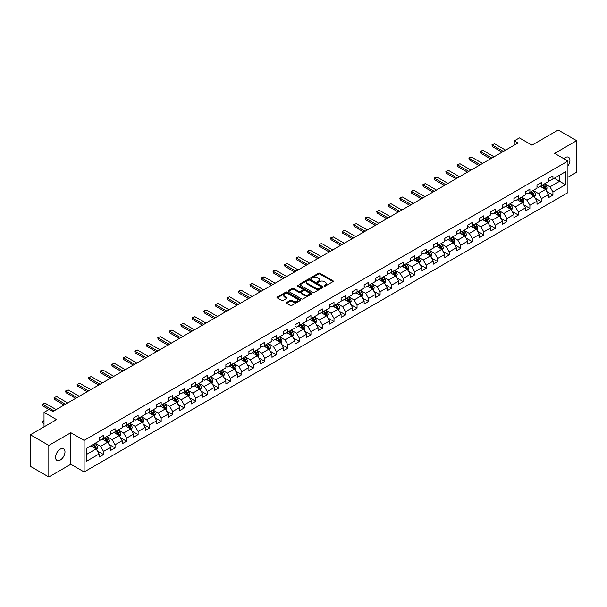 <?xml version="1.0" encoding="UTF-8"?>
<svg xmlns="http://www.w3.org/2000/svg" width="607" height="607" viewBox="0 0 607 607"><rect width="100%" height="100%" fill="white"/><g stroke="black" fill="none" stroke-linecap="round" stroke-linejoin="round"><path stroke-width="0.91" d="M324.275 286.072A0.721 0.417 0 0 0 325.291 286.072L332.993 281.625A1.024 0.592 0 0 0 333.296 281.208A1.024 0.592 0 0 0 332.993 280.783L319.942 273.249A1.024 0.592 0 0 0 318.493 273.249L310.792 277.695A0.721 0.417 0 0 0 311.808 278.287L312.802 277.71A3.278 1.897 0 0 1 317.446 277.71L318.531 278.34A3.278 1.897 0 0 1 319.494 279.675A3.278 1.897 0 0 1 318.531 281.018L317.537 281.595A0.721 0.417 0 0 0 318.546 282.179L319.548 281.602A3.278 1.897 0 0 1 324.184 281.602L325.276 282.232A3.278 1.897 0 0 1 326.232 283.568A3.278 1.897 0 0 1 325.276 284.911L324.275 285.487A0.721 0.417 0 0 0 324.275 286.072L324.275 285.487M60.268 460.053A6.685 3.862 120 0 0 64.63 454.157A6.685 3.862 120 0 0 63.606 448.801A6.685 3.862 120 0 0 60.268 449.134A6.685 3.862 120 0 0 55.897 455.022A6.685 3.862 120 0 0 56.921 460.379A6.685 3.862 120 0 0 60.268 460.053M567.932 165.946A6.685 3.862 120 0 0 568.547 157.281A6.685 3.862 120 0 0 565.2 157.608A6.685 3.862 120 0 0 563.789 158.67M286.663 302.468A1.024 0.592 0 0 0 286.367 302.885A1.024 0.592 0 0 0 286.663 303.303L290.328 305.42A1.024 0.592 0 0 0 291.777 305.42L300.336 300.48A1.024 0.592 0 0 0 300.632 300.063A1.024 0.592 0 0 0 300.336 299.646L287.286 292.111A1.024 0.592 0 0 0 285.829 292.111L277.278 297.051A1.024 0.592 0 0 0 276.974 297.468A1.024 0.592 0 0 0 277.278 297.885L281.701 300.435A1.024 0.592 0 0 0 283.15 300.435L286.808 298.325A1.024 0.592 0 0 0 287.111 297.908A1.024 0.592 0 0 0 286.808 297.491L284.615 296.224A2.739 1.586 0 0 1 283.818 295.101A2.739 1.586 0 0 1 285.51 293.636A2.739 1.586 0 0 1 288.5 293.985L297.089 298.94A2.739 1.586 0 0 1 297.893 300.063A2.739 1.586 0 0 1 296.201 301.527A2.739 1.586 0 0 1 293.211 301.178L291.777 300.351A1.024 0.592 0 0 0 290.328 300.351L286.663 302.468L286.663 303.303M567.932 177.274L576.65 172.236L576.65 140.68L558.182 130.019L531.96 145.156L519.402 137.91L514.235 140.892L517.93 143.024L52.877 411.523L49.182 409.391L44.015 412.373L44.015 426.873M48.818 445.424L48.818 476.981L70.829 464.272L70.829 432.715L48.818 445.424L30.35 434.764L56.572 419.619L44.015 412.373M70.829 432.715L84.123 440.394L567.932 161.067L567.932 192.624L84.123 471.95L84.123 440.394M576.65 140.68L554.639 153.389L567.932 161.067M312.878 292.399A1.024 0.592 0 0 0 314.327 292.399L322.878 287.46A1.024 0.592 0 0 0 323.182 287.043A1.024 0.592 0 0 0 322.878 286.625L309.828 279.091A1.024 0.592 0 0 0 308.379 279.091L299.828 284.03A1.024 0.592 0 0 0 299.524 284.448A1.024 0.592 0 0 0 299.828 284.865L312.878 292.399M297.612 286.223A0.721 0.417 0 0 1 298.341 286.329L298.341 285.472L311.603 293.135A1.024 0.592 0 0 1 311.907 293.553A1.024 0.592 0 0 1 311.603 293.97L303.052 298.91A1.024 0.592 0 0 1 301.603 298.91L288.553 291.375L288.553 290.541A1.024 0.592 0 0 0 288.249 290.958A1.024 0.592 0 0 0 288.553 291.375M288.553 290.541L292.21 288.424A1.024 0.592 0 0 1 293.659 288.424L298.955 291.481A1.024 0.592 0 0 0 300.404 291.481L302.832 290.078A1.024 0.592 0 0 0 303.136 289.66A1.024 0.592 0 0 0 302.832 289.243L297.324 286.056A0.721 0.417 0 0 1 298.341 285.472M48.818 476.981L30.35 466.32L30.35 434.764M97.386 450.986L103.547 454.552L103.547 451.433L110.641 447.344L110.641 450.455L115.072 447.898L115.072 444.787L122.166 440.69L122.166 443.8L126.597 441.243L126.597 438.133L133.684 434.035L133.684 437.146L138.115 434.589L138.115 431.478L145.21 427.381L145.21 430.5L149.641 427.935L149.641 424.824L156.735 420.734L156.735 423.845L161.166 421.288L161.166 418.17L168.253 414.08L168.253 417.191L172.684 414.634L172.684 411.523L179.778 407.426L179.778 410.537L184.209 407.98L184.209 404.869L191.304 400.772L191.304 403.89L195.735 401.326L195.735 398.215L202.821 394.118L202.821 397.236L207.253 394.679L207.253 391.561L214.347 387.471L214.347 390.582L218.778 388.025L218.778 384.906L225.872 380.817L225.872 383.928L230.303 381.371L230.303 378.26L237.39 374.162L237.39 377.273L241.821 374.716L241.821 371.605L248.916 367.508L248.916 370.627L253.347 368.062L253.347 364.951L260.433 360.862L260.433 363.972L264.872 361.415L264.872 358.297L271.959 354.207L271.959 357.318L276.39 354.761L276.39 351.643L283.484 347.553L283.484 350.664L287.915 348.107L287.915 344.996L295.002 340.899L295.002 344.01L299.441 341.453L299.441 338.342L306.527 334.245L306.527 337.363L310.959 334.798L310.959 331.688L318.053 327.598L318.053 330.709L322.484 328.152L322.484 325.033L329.571 320.944L329.571 324.055L334.009 321.498L334.009 318.387L341.096 314.289L341.096 317.4L345.527 314.843L345.527 311.732L352.621 307.635L352.621 310.746L357.053 308.189L357.053 305.078L364.139 300.981L364.139 304.099L368.578 301.535L368.578 298.424L375.665 294.334L375.665 297.445L380.096 294.888L380.096 291.77L387.19 287.68L387.19 290.791L391.621 288.234L391.621 285.123L398.708 281.026L398.708 284.137L403.147 281.58L403.147 278.469L410.233 274.372L410.233 277.49L414.664 274.925L414.664 271.815L421.759 267.717L421.759 270.836L426.19 268.279L426.19 265.16L433.277 261.071L433.277 264.182L437.708 261.625L437.708 258.506L444.802 254.416L444.802 257.527L449.233 254.97L449.233 251.859L456.327 247.762L456.327 250.873L460.759 248.316L460.759 245.205L467.845 241.108L467.845 244.226L472.276 241.662L472.276 238.551L479.371 234.461L479.371 237.572L483.802 235.015L483.802 231.897L490.896 227.807L490.896 230.918L495.327 228.361L495.327 225.243L502.414 221.153L502.414 224.264L506.845 221.707L506.845 218.596L513.939 214.499L513.939 217.61L518.37 215.053L518.37 211.942L525.465 207.844L525.465 210.963L529.896 208.398L529.896 205.287L536.983 201.198L536.983 204.309L541.414 201.752L541.414 198.633L548.508 194.543L548.508 197.654L552.939 195.097L552.939 191.987L565.496 184.733L565.496 171.766L559.586 175.18L559.586 181.318L565.496 184.733M103.547 454.552L99.116 457.109L99.116 453.998L86.558 461.244L86.558 448.277L99.116 441.031L99.116 437.92L103.547 435.356L103.547 438.474L110.641 434.377L110.641 431.266L115.072 428.709L115.072 431.82L122.166 427.723L122.166 424.612L126.597 422.055L126.597 425.166L133.684 421.076L133.684 417.957L138.115 415.4L138.115 418.511L145.21 414.422L145.21 411.303L149.641 408.746L149.641 411.865L156.735 407.767L156.735 404.657L161.166 402.092L161.166 405.21L168.253 401.113L168.253 398.002L172.684 395.445L172.684 398.556L179.778 394.459L179.778 391.348L184.209 388.791L184.209 391.902L191.304 387.812L191.304 384.694L195.735 382.137L195.735 385.248L202.821 381.158L202.821 378.047L207.253 375.483L207.253 378.601L214.347 374.504L214.347 371.393L218.778 368.836L218.778 371.947L225.872 367.85L225.872 364.739L230.303 362.182L230.303 365.293L237.39 361.195L237.39 358.084L241.821 355.527L241.821 358.638L248.916 354.549L248.916 351.43L253.347 348.873L253.347 351.984L260.433 347.894L260.433 344.784L264.872 342.219L264.872 345.337L271.959 341.24L271.959 338.129L276.39 335.572L276.39 338.683L283.484 334.586L283.484 331.475L287.915 328.918L287.915 332.029L295.002 327.939L295.002 324.821L299.441 322.264L299.441 325.375L306.527 321.285L306.527 318.167L310.959 315.61L310.959 318.721L318.053 314.631L318.053 311.52L322.484 308.955L322.484 312.074L329.571 307.977L329.571 304.866L334.009 302.309L334.009 305.42L341.096 301.322L341.096 298.212L345.527 295.655L345.527 298.765L352.621 294.676L352.621 291.557L357.053 289L357.053 292.111L364.139 288.022L364.139 284.903L368.578 282.346L368.578 285.465L375.665 281.367L375.665 278.256L380.096 275.692L380.096 278.81L387.19 274.713L387.19 271.602L391.621 269.045L391.621 272.156L398.708 268.059L398.708 264.948L403.147 262.391L403.147 265.502L410.233 261.412L410.233 258.294L414.664 255.737L414.664 258.848L421.759 254.758L421.759 251.647L426.19 249.082L426.19 252.201L433.277 248.104L433.277 244.993L437.708 242.436L437.708 245.547L444.802 241.449L444.802 238.339L449.233 235.782L449.233 238.892L456.327 234.795L456.327 231.684L460.759 229.127L460.759 232.238L467.845 228.149L467.845 225.03L472.276 222.473L472.276 225.584L479.371 221.494L479.371 218.383L483.802 215.819L483.802 218.937L490.896 214.84L490.896 211.729L495.327 209.172L495.327 212.283L502.414 208.186L502.414 205.075L506.845 202.518L506.845 205.629L513.939 201.539L513.939 198.421L518.37 195.864L518.37 198.975L525.465 194.885L525.465 191.766L529.896 189.209L529.896 192.32L536.983 188.231L536.983 185.12L541.414 182.555L541.414 185.674L548.508 181.576L548.508 178.466L552.939 175.909L552.939 179.019L565.496 171.766M102.371 439.157L107.689 442.222L100.595 446.32L95.276 443.247M99.116 439.324L100.595 440.181L103.547 438.474M100.595 446.32L103.547 451.433M107.689 442.222L110.641 447.344M113.888 432.503L119.207 435.576L112.12 439.665L106.802 436.592M110.641 432.67L112.12 433.527L115.072 431.82M112.12 439.665L115.072 444.787M119.207 435.576L122.166 440.69M125.414 425.848L130.733 428.921L123.638 433.011L118.319 429.946M122.166 426.023L123.638 426.873L126.597 425.166M123.638 433.011L126.597 438.133M130.733 428.921L133.684 434.035M136.939 419.194L142.258 422.267L135.164 426.364L129.845 423.291M133.684 419.369L135.164 420.219L138.115 418.511M135.164 426.364L138.115 431.478M142.258 422.267L145.21 427.381M148.457 412.54L153.776 415.613L146.689 419.71L141.37 416.637M145.21 412.714L146.689 413.564L149.641 411.865M146.689 419.71L149.641 424.824M153.776 415.613L156.735 420.734M159.982 405.893L165.301 408.959L158.207 413.056L152.888 409.983M156.735 406.06L158.207 406.918L161.166 405.21M158.207 413.056L161.166 418.17M165.301 408.959L168.253 414.08M171.508 399.239L176.819 402.312L169.732 406.402L164.414 403.329M168.253 399.406L169.732 400.263L172.684 398.556M169.732 406.402L172.684 411.523M176.819 402.312L179.778 407.426M183.026 392.585L188.345 395.658L181.258 399.747L175.939 396.682M179.778 392.759L181.258 393.609L184.209 391.902M181.258 399.747L184.209 404.869M188.345 395.658L191.304 400.772M194.551 385.931L199.87 389.004L192.776 393.101L187.457 390.028M191.304 386.105L192.776 386.955L195.735 385.248M192.776 393.101L195.735 398.215M199.87 389.004L202.821 394.118M206.077 379.284L211.388 382.349L204.301 386.447L198.982 383.374M202.821 379.451L204.301 380.301L207.253 378.601M204.301 386.447L207.253 391.561M211.388 382.349L214.347 387.471M217.594 372.63L222.913 375.695L215.826 379.792L210.508 376.719M214.347 372.797L215.826 373.654L218.778 371.947M215.826 379.792L218.778 384.906M222.913 375.695L225.872 380.817M229.12 365.975L234.439 369.048L227.344 373.138L222.025 370.073M225.872 366.142L227.344 367L230.303 365.293M227.344 373.138L230.303 378.26M234.439 369.048L237.39 374.162M240.645 359.321L245.956 362.394L238.87 366.484L233.551 363.418M237.39 359.496L238.87 360.346L241.821 358.638M238.87 366.484L241.821 371.605M245.956 362.394L248.916 367.508M252.163 352.667L257.482 355.74L250.395 359.837L245.076 356.764M248.916 352.842L250.395 353.691L253.347 351.984M250.395 359.837L253.347 364.951M257.482 355.74L260.433 360.862M263.688 346.02L269.007 349.086L261.913 353.183L256.594 350.11M260.433 346.187L261.913 347.037L264.872 345.337M261.913 353.183L264.872 358.297M269.007 349.086L271.959 354.207M275.206 339.366L280.525 342.431L273.438 346.529L268.119 343.456M271.959 339.533L273.438 340.39L276.39 338.683M273.438 346.529L276.39 351.643M280.525 342.431L283.484 347.553M286.732 332.712L292.05 335.785L284.964 339.874L279.645 336.809M283.484 332.879L284.964 333.736L287.915 332.029M284.964 339.874L287.915 344.996M292.05 335.785L295.002 340.899M298.257 326.058L303.576 329.131L296.482 333.22L291.163 330.155M295.002 326.232L296.482 327.082L299.441 325.375M296.482 333.22L299.441 338.342M303.576 329.131L306.527 334.245M309.775 319.403L315.094 322.476L308.007 326.574L302.688 323.501M306.527 319.578L308.007 320.428L310.959 318.721M308.007 326.574L310.959 331.688M315.094 322.476L318.053 327.598M321.3 312.757L326.619 315.822L319.525 319.919L314.214 316.846M318.053 312.924L319.525 313.781L322.484 312.074M319.525 319.919L322.484 325.033M326.619 315.822L329.571 320.944M332.826 306.103L338.145 309.175L331.05 313.265L325.731 310.192M329.571 306.269L331.05 307.127L334.009 305.42M331.05 313.265L334.009 318.387M338.145 309.175L341.096 314.289M344.344 299.448L349.662 302.521L342.576 306.611L337.257 303.546M341.096 299.623L342.576 300.473L345.527 298.765M342.576 306.611L345.527 311.732M349.662 302.521L352.621 307.635M355.869 292.794L361.188 295.867L354.093 299.964L348.782 296.891M352.621 292.969L354.093 293.818L357.053 292.111M354.093 299.964L357.053 305.078M361.188 295.867L364.139 300.981M367.394 286.14L372.713 289.213L365.619 293.31L360.3 290.237M364.139 286.314L365.619 287.164L368.578 285.465M365.619 293.31L368.578 298.424M372.713 289.213L375.665 294.334M378.912 279.493L384.231 282.558L377.144 286.656L371.825 283.583M375.665 279.66L377.144 280.517L380.096 278.81M377.144 286.656L380.096 291.77M384.231 282.558L387.19 287.68M390.438 272.839L395.756 275.912L388.662 280.002L383.351 276.929M387.19 273.006L388.662 273.863L391.621 272.156M388.662 280.002L391.621 285.123M395.756 275.912L398.708 281.026M401.963 266.185L407.282 269.258L400.188 273.347L394.869 270.282M398.708 266.359L400.188 267.209L403.147 265.502M400.188 273.347L403.147 278.469M407.282 269.258L410.233 274.372M413.481 259.53L418.8 262.603L411.713 266.701L406.394 263.628M410.233 259.705L411.713 260.555L414.664 258.848M411.713 266.701L414.664 271.815M418.8 262.603L421.759 267.717M425.006 252.884L430.325 255.949L423.231 260.046L417.912 256.973M421.759 253.051L423.231 253.901L426.19 252.201M423.231 260.046L426.19 265.16M430.325 255.949L433.277 261.071M436.532 246.23L441.85 249.295L434.756 253.392L429.437 250.319M433.277 246.396L434.756 247.254L437.708 245.547M434.756 253.392L437.708 258.506M441.85 249.295L444.802 254.416M448.049 239.575L453.368 242.648L446.282 246.738L440.963 243.673M444.802 239.742L446.282 240.6L449.233 238.892M446.282 246.738L449.233 251.859M453.368 242.648L456.327 247.762M459.575 232.921L464.894 235.994L457.799 240.084L452.481 237.018M456.327 233.096L457.799 233.945L460.759 232.238M457.799 240.084L460.759 245.205M464.894 235.994L467.845 241.108M471.1 226.267L476.419 229.34L469.325 233.437L464.006 230.364M467.845 226.441L469.325 227.291L472.276 225.584M469.325 233.437L472.276 238.551M476.419 229.34L479.371 234.461M482.618 219.62L487.937 222.686L480.85 226.783L475.531 223.71M479.371 219.787L480.85 220.637L483.802 218.937M480.85 226.783L483.802 231.897M487.937 222.686L490.896 227.807M494.144 212.966L499.462 216.031L492.368 220.129L487.049 217.056M490.896 213.133L492.368 213.99L495.327 212.283M492.368 220.129L495.327 225.243M499.462 216.031L502.414 221.153M505.669 206.312L510.988 209.385L503.893 213.474L498.575 210.409M502.414 206.479L503.893 207.336L506.845 205.629M503.893 213.474L506.845 218.596M510.988 209.385L513.939 214.499M517.187 199.657L522.506 202.73L515.419 206.82L510.1 203.755M513.939 199.832L515.419 200.682L518.37 198.975M515.419 206.82L518.37 211.942M522.506 202.73L525.465 207.844M528.712 193.003L534.031 196.076L526.937 200.173L521.618 197.1M525.465 193.178L526.937 194.028L529.896 192.32M526.937 200.173L529.896 205.287M534.031 196.076L536.983 201.198M540.238 186.357L545.556 189.422L538.462 193.519L533.143 190.446M536.983 186.524L538.462 187.381L541.414 185.674M538.462 193.519L541.414 198.633M545.556 189.422L548.508 194.543M554.267 178.253L559.586 181.318L549.988 186.865L544.669 183.792M548.508 179.869L549.988 180.727L552.939 179.019M549.988 186.865L552.939 191.987M70.829 464.272L84.123 471.95M514.235 140.892L514.235 145.156M86.558 454.423L96.164 448.877L90.845 445.804M96.164 448.877L99.116 453.998M546.77 191.539L552.939 195.097M535.253 198.185L541.414 201.752M523.727 204.84L529.896 208.398M512.202 211.494L518.37 215.053M500.684 218.148L506.845 221.707M489.159 224.795L495.327 228.361M477.633 231.449L483.802 235.015M466.115 238.103L472.276 241.662M454.59 244.758L460.759 248.316M443.064 251.412L449.233 254.97M431.547 258.058L437.708 261.625M420.021 264.713L426.19 268.279M408.496 271.367L414.664 274.925M396.978 278.021L403.147 281.58M385.453 284.675L391.621 288.234M373.927 291.322L380.096 294.888M362.409 297.976L368.578 301.535M350.884 304.631L357.053 308.189M339.359 311.285L345.527 314.843M327.841 317.939L334.009 321.498M316.315 324.586L322.484 328.152M304.79 331.24L310.959 334.798M293.272 337.894L299.441 341.453M281.747 344.548L287.915 348.107M270.221 351.195L276.39 354.761M258.703 357.849L264.872 361.415M247.178 364.503L253.347 368.062M235.653 371.158L241.821 374.716M224.135 377.812L230.303 381.371M212.609 384.459L218.778 388.025M201.084 391.113L207.253 394.679M189.566 397.767L195.735 401.326M178.041 404.421L184.209 407.98M166.515 411.076L172.684 414.634M154.997 417.722L161.166 421.288M143.472 424.376L149.641 427.935M131.947 431.031L138.115 434.589M120.429 437.685L126.597 441.243M108.903 444.339L115.072 447.898M324.563 286.17L325.276 285.76A3.278 1.897 0 0 0 326.232 284.425L326.232 283.568M319.494 279.675L319.494 280.533A3.278 1.897 0 0 1 318.531 281.868L317.818 282.278M332.985 281.633L319.942 274.106A1.024 0.592 0 0 0 318.493 274.106L311.08 278.385M322.878 286.625L322.878 287.46L309.828 279.941A1.024 0.592 0 0 0 308.379 279.941L299.835 284.873L299.828 284.03M321.065 287.339A0.721 0.417 0 0 0 321.065 286.747L309.616 280.138A0.721 0.417 0 0 0 308.599 280.138L307.544 280.745A3.278 1.897 0 0 0 306.588 282.08A3.278 1.897 0 0 0 307.544 283.423L315.374 287.946A3.278 1.897 0 0 0 320.018 287.946L321.065 287.339L321.065 288.188A0.721 0.417 0 0 0 321.278 287.9L321.278 287.043M306.588 282.08L306.588 282.938A3.278 1.897 0 0 0 307.544 284.273L307.544 283.423M321.065 288.188L320.018 288.795A3.278 1.897 0 0 1 315.374 288.795L307.544 284.273M288.568 291.383L292.21 289.281L292.21 288.424M303.136 289.66L303.136 290.51A1.024 0.592 0 0 1 302.832 290.928L300.404 292.331A1.024 0.592 0 0 1 298.955 292.331L293.659 289.281A1.024 0.592 0 0 0 292.21 289.281M298.341 286.329L311.596 293.978M304.448 294.653A2.739 1.586 0 0 0 307.438 294.994A2.739 1.586 0 0 0 309.13 293.53A2.739 1.586 0 0 0 308.326 292.415L305.298 290.662A1.024 0.592 0 0 0 303.849 290.662L301.421 292.066A1.024 0.592 0 0 0 301.118 292.483A1.024 0.592 0 0 0 301.421 292.9L304.448 294.653L304.448 295.503A2.739 1.586 0 0 0 307.438 295.844A2.739 1.586 0 0 0 309.13 294.387L309.13 293.53M301.118 292.483L301.118 293.34A1.024 0.592 0 0 0 301.421 293.758L301.421 292.9M304.448 295.503L301.421 293.758M297.893 300.063L297.893 300.913A2.739 1.586 0 0 1 296.201 302.377A2.739 1.586 0 0 1 293.211 302.036L291.777 301.209A1.024 0.592 0 0 0 290.328 301.209L286.679 303.31M283.818 295.101L283.818 295.958A2.739 1.586 0 0 0 284.615 297.073L284.615 296.224M286.808 297.491L286.808 298.325L284.615 297.073M300.321 300.488L287.286 292.961A1.024 0.592 0 0 0 285.829 292.961L277.293 297.893L277.278 297.051M546.133 190.439L547.013 188.223A2.769 1.601 -120 0 0 546.133 185.863L544.608 183.83M541.952 187.343L540.913 185.962M542.317 185.15L543.842 187.184A2.769 1.601 60 0 1 544.638 188.853L545.518 188.337A2.769 1.601 -120 0 0 544.729 186.675L543.204 184.642M542.514 185.036L544.198 187.297A1.411 0.812 60 0 1 544.456 187.722L545.518 188.337M503.378 151.424L492.353 145.065L492.353 146.598L491.951 144.83L494.568 143.783L505.593 150.149M502.05 152.198L492.353 146.598M494.568 143.783L491.951 144.83M534.615 197.085L535.495 194.877A2.769 1.601 -120 0 0 534.608 192.518L533.083 190.484M530.427 193.997L529.395 192.616M530.791 191.804L532.316 193.838A2.769 1.601 60 0 1 533.113 195.507L534.001 194.991A2.769 1.601 -120 0 0 533.204 193.33L531.679 191.288M530.988 191.691L532.68 193.952A1.411 0.812 60 0 1 532.938 194.377L534.001 194.991M523.09 203.74L523.97 201.524A2.769 1.601 -120 0 0 523.09 199.172L521.565 197.131M518.902 200.651L517.87 199.271M519.273 198.459L520.798 200.492A2.769 1.601 60 0 1 521.588 202.154L522.475 201.645A2.769 1.601 -120 0 0 521.686 199.976L520.161 197.943M519.463 198.345L521.155 200.606A1.411 0.812 60 0 1 521.413 201.031L522.475 201.645M491.852 158.078L480.835 151.72L480.835 153.252L480.425 151.484L481.533 150.84L483.051 150.437L494.068 156.803M490.524 158.844L480.835 153.252M483.051 150.437L480.425 151.484M480.334 164.732L469.31 158.366L469.31 159.907L468.908 158.139L470.015 157.494L471.525 157.092L482.55 163.45M478.999 165.499L469.31 159.907M471.525 157.092L468.908 158.139M511.572 210.394L512.445 208.178A2.769 1.601 -120 0 0 511.564 205.819L510.039 203.785M507.384 207.298L506.344 205.917M507.748 205.113L509.273 207.146A2.769 1.601 60 0 1 510.07 208.808L510.95 208.3A2.769 1.601 -120 0 0 510.161 206.63L508.636 204.597M507.945 204.999L509.63 207.253A1.411 0.812 60 0 1 509.888 207.685L510.95 208.3M500.047 217.048L500.927 214.832A2.769 1.601 -120 0 0 500.039 212.473L498.514 210.439M495.858 213.952L494.826 212.571M496.23 211.76L497.748 213.801A2.769 1.601 60 0 1 498.544 215.462L499.432 214.954A2.769 1.601 -120 0 0 498.635 213.285L497.11 211.251M496.42 211.653L498.112 213.907A1.411 0.812 60 0 1 498.37 214.339L499.432 214.954M488.521 223.695L489.401 221.487A2.769 1.601 -120 0 0 488.521 219.127L486.996 217.094M484.333 220.607L483.301 219.226M484.705 218.414L486.23 220.447A2.769 1.601 60 0 1 487.019 222.116L487.907 221.601A2.769 1.601 -120 0 0 487.118 219.939L485.592 217.905M484.894 218.3L486.586 220.561A1.411 0.812 60 0 1 486.844 220.986L487.907 221.601M468.809 171.386L457.784 165.021L457.784 166.561L457.382 164.785L460.007 163.746L471.024 170.104M467.481 172.153L457.784 166.561M460.007 163.746L457.382 164.785M457.283 178.041L446.266 171.675L446.266 173.207L445.857 171.44L448.482 170.392L459.499 176.758M455.956 178.807L446.266 173.207M448.482 170.392L445.857 171.44M445.766 184.687L434.741 178.329L434.741 179.862L434.339 178.094L435.447 177.456L436.957 177.047L447.981 183.413M444.43 185.461L434.741 179.862M436.957 177.047L434.339 178.094M477.003 230.349L477.876 228.141A2.769 1.601 -120 0 0 476.996 225.781L475.471 223.748M472.815 227.261L471.776 225.88M473.179 225.068L474.704 227.101A2.769 1.601 60 0 1 475.501 228.771L476.381 228.255A2.769 1.601 -120 0 0 475.592 226.593L474.067 224.552M473.377 224.954L475.069 227.215A1.411 0.812 60 0 1 475.319 227.64L476.381 228.255M434.24 191.342L423.216 184.983L423.216 186.516L422.813 184.748L423.921 184.103L425.439 183.701L436.456 190.067M432.912 192.108L423.216 186.516M425.439 183.701L422.813 184.748M465.478 237.003L466.358 234.788A2.769 1.601 -120 0 0 465.47 232.435L463.945 230.394M461.29 233.915L460.258 232.527M461.661 231.722L463.179 233.756A2.769 1.601 60 0 1 463.976 235.417L464.863 234.909A2.769 1.601 -120 0 0 464.067 233.24L462.542 231.206M461.851 231.608L463.543 233.87A1.411 0.812 60 0 1 463.801 234.294L464.863 234.909M422.715 197.996L411.698 191.63L411.698 193.17L411.288 191.402L412.396 190.757L413.913 190.355L424.93 196.714M421.387 198.762L411.698 193.17M413.913 190.355L411.288 191.402M453.953 243.657L454.833 241.442A2.769 1.601 -120 0 0 453.953 239.082L452.427 237.049M449.764 240.562L448.732 239.181M450.136 238.369L451.661 240.41A2.769 1.601 60 0 1 452.45 242.072L453.338 241.563A2.769 1.601 -120 0 0 452.549 239.894L451.024 237.861M450.326 238.263L452.018 240.516A1.411 0.812 60 0 1 452.276 240.949L453.338 241.563M411.197 204.65L400.172 198.284L400.172 199.824L399.77 198.049L402.388 197.009L413.413 203.368M409.862 205.416L400.172 199.824M402.388 197.009L399.77 198.049M442.435 250.312L443.307 248.096A2.769 1.601 -120 0 0 442.427 245.736L440.902 243.703M438.246 247.216L437.207 245.835M438.611 245.023L440.136 247.057A2.769 1.601 60 0 1 440.932 248.726L441.813 248.21A2.769 1.601 -120 0 0 441.023 246.548L439.498 244.515M438.808 244.917L440.5 247.17A1.411 0.812 60 0 1 440.75 247.603L441.813 248.21M399.672 211.304L388.647 204.938L388.647 206.471L388.245 204.703L390.87 203.656L401.887 210.022M398.344 212.071L388.647 206.471M390.87 203.656L388.245 204.703M430.909 256.958L431.789 254.75A2.769 1.601 -120 0 0 430.902 252.391L429.377 250.357M426.721 253.87L425.689 252.489M427.093 251.677L428.61 253.711A2.769 1.601 60 0 1 429.407 255.38L430.295 254.864A2.769 1.601 -120 0 0 429.498 253.202L427.973 251.169M427.282 251.564L428.974 253.825A1.411 0.812 60 0 1 429.232 254.25L430.295 254.864M388.146 217.951L377.129 211.593L377.129 213.125L376.719 211.357L379.345 210.31L390.362 216.676M386.818 218.725L377.129 213.125M379.345 210.31L376.719 211.357M419.384 263.613L420.264 261.397A2.769 1.601 -120 0 0 419.384 259.045L417.859 257.011M415.196 260.524L414.164 259.143M415.567 258.332L417.092 260.365A2.769 1.601 60 0 1 417.882 262.027L418.769 261.518A2.769 1.601 -120 0 0 417.98 259.857L416.455 257.816M415.757 258.218L417.449 260.479A1.411 0.812 60 0 1 417.707 260.904L418.769 261.518M376.628 224.605L365.604 218.247L365.604 219.78L365.202 218.012L366.309 217.367L367.819 216.965L378.844 223.33M375.293 225.372L365.604 219.78M367.819 216.965L365.202 218.012M407.866 270.267L408.739 268.051A2.769 1.601 -120 0 0 407.858 265.699L406.333 263.658M403.678 267.179L402.638 265.79M404.042 264.986L405.567 267.019A2.769 1.601 60 0 1 406.364 268.681L407.244 268.173A2.769 1.601 -120 0 0 406.455 266.503L404.93 264.47M404.239 264.872L405.931 267.126A1.411 0.812 60 0 1 406.182 267.558L407.244 268.173M365.103 231.259L354.086 224.893L354.086 226.434L353.676 224.658L356.301 223.619L367.318 229.977M363.775 232.026L354.086 226.434M356.301 223.619L353.676 224.658M396.341 276.921L397.221 274.705A2.769 1.601 -120 0 0 396.333 272.346L394.808 270.312M392.152 273.825L391.12 272.444M392.524 271.632L394.049 273.674A2.769 1.601 60 0 1 394.838 275.335L395.726 274.827A2.769 1.601 -120 0 0 394.929 273.158L393.404 271.124M392.714 271.526L394.406 273.78A1.411 0.812 60 0 1 394.664 274.212L395.726 274.827M353.578 237.914L342.56 231.548L342.56 233.088L342.151 231.313L344.776 230.273L355.793 236.631M352.25 238.68L342.56 233.088M344.776 230.273L342.151 231.313M384.815 283.575L385.695 281.36A2.769 1.601 -120 0 0 384.815 279L383.29 276.967M380.627 280.48L379.595 279.099M380.999 278.287L382.524 280.32A2.769 1.601 60 0 1 383.313 281.989L384.201 281.473A2.769 1.601 -120 0 0 383.412 279.812L381.886 277.778M381.188 278.181L382.88 280.434A1.411 0.812 60 0 1 383.138 280.866L384.201 281.473M342.06 244.568L331.035 238.202L331.035 239.735L330.633 237.967L333.251 236.92L344.275 243.286M340.724 245.334L331.035 239.735M333.251 236.92L330.633 237.967M373.297 290.222L374.17 288.014A2.769 1.601 -120 0 0 373.29 285.654L371.765 283.621M369.109 287.134L368.07 285.753M369.473 284.941L370.998 286.974A2.769 1.601 60 0 1 371.795 288.644L372.675 288.128A2.769 1.601 -120 0 0 371.886 286.466L370.361 284.433M369.671 284.827L371.363 287.088A1.411 0.812 60 0 1 371.613 287.513L372.675 288.128M330.534 251.215L319.517 244.856L319.517 246.389L319.107 244.621L320.215 243.984L321.733 243.574L332.75 249.94M329.206 251.981L319.517 246.389M321.733 243.574L319.107 244.621M361.772 296.876L362.652 294.661A2.769 1.601 -120 0 0 361.764 292.308L360.239 290.275M357.584 293.788L356.552 292.407M357.955 291.595L359.481 293.629A2.769 1.601 60 0 1 360.27 295.29L361.157 294.782A2.769 1.601 -120 0 0 360.361 293.12L358.836 291.079M358.145 291.481L359.837 293.742A1.411 0.812 60 0 1 360.095 294.167L361.157 294.782M319.009 257.869L307.992 251.51L307.992 253.043L307.582 251.275L308.69 250.63L310.207 250.228L321.224 256.586M317.681 258.635L307.992 253.043M310.207 250.228L307.582 251.275M350.247 303.53L351.127 301.315A2.769 1.601 -120 0 0 350.247 298.963L348.722 296.922M346.058 300.442L345.026 299.054M346.43 298.249L347.955 300.283A2.769 1.601 60 0 1 348.744 301.945L349.632 301.436A2.769 1.601 -120 0 0 348.843 299.767L347.318 297.733M346.62 298.136L348.312 300.389A1.411 0.812 60 0 1 348.57 300.822L349.632 301.436M307.491 264.523L296.466 258.157L296.466 259.697L296.064 257.922L298.682 256.882L309.707 263.241M306.156 265.289L296.466 259.697M298.682 256.882L296.064 257.922M338.729 310.185L339.601 307.969A2.769 1.601 -120 0 0 338.721 305.609L337.196 303.576M334.54 307.089L333.501 305.708M334.905 304.896L336.43 306.937A2.769 1.601 60 0 1 337.226 308.599L338.107 308.09A2.769 1.601 -120 0 0 337.317 306.421L335.792 304.388M335.102 304.79L336.794 307.043A1.411 0.812 60 0 1 337.044 307.476L338.107 308.09M295.966 271.177L284.949 264.811L284.949 266.344L284.539 264.576L287.164 263.537L298.181 269.895M294.638 271.944L284.949 266.344M287.164 263.537L284.539 264.576M327.203 316.839L328.084 314.623A2.769 1.601 -120 0 0 327.196 312.264L325.671 310.23M323.015 313.743L321.983 312.362M323.387 311.55L324.912 313.584A2.769 1.601 60 0 1 325.701 315.253L326.589 314.737A2.769 1.601 -120 0 0 325.792 313.075L324.267 311.042M323.577 311.437L325.269 313.698A1.411 0.812 60 0 1 325.527 314.123L326.589 314.737M284.44 277.824L273.423 271.466L273.423 272.998L273.013 271.23L274.121 270.593L275.639 270.183L286.656 276.549M283.112 278.598L273.423 272.998M275.639 270.183L273.013 271.23M315.678 323.485L316.558 321.278A2.769 1.601 -120 0 0 315.678 318.918L314.153 316.884M311.49 320.397L310.458 319.016M311.861 318.205L313.387 320.238A2.769 1.601 60 0 1 314.176 321.907L315.063 321.391A2.769 1.601 -120 0 0 314.274 319.73L312.749 317.689M312.051 318.091L313.743 320.352A1.411 0.812 60 0 1 314.001 320.777L315.063 321.391M272.922 284.478L261.898 278.12L261.898 279.652L261.496 277.885L262.603 277.24L264.113 276.838L275.138 283.203M271.587 285.244L261.898 279.652M264.113 276.838L261.496 277.885M304.16 330.14L305.033 327.924A2.769 1.601 -120 0 0 304.153 325.572L302.627 323.531M299.972 327.052L298.932 325.671M300.336 324.859L301.861 326.892A2.769 1.601 60 0 1 302.658 328.554L303.538 328.046A2.769 1.601 -120 0 0 302.749 326.376L301.224 324.343M300.533 324.745L302.225 327.006A1.411 0.812 60 0 1 302.476 327.431L303.538 328.046M261.397 291.132L250.38 284.766L250.38 286.307L249.97 284.539L251.078 283.894L252.595 283.492L263.613 289.85M260.069 291.899L250.38 286.307M252.595 283.492L249.97 284.539M292.635 336.794L293.515 334.578A2.769 1.601 -120 0 0 292.627 332.226L291.102 330.185M288.446 333.698L287.415 332.317M288.818 331.513L290.343 333.547A2.769 1.601 60 0 1 291.132 335.208L292.02 334.7A2.769 1.601 -120 0 0 291.223 333.031L289.698 330.997M289.008 331.399L290.7 333.653A1.411 0.812 60 0 1 290.958 334.085L292.02 334.7M249.872 297.787L238.855 291.421L238.855 292.961L238.445 291.185L241.07 290.146L252.087 296.504M248.544 298.553L238.855 292.961M241.07 290.146L238.445 291.185M281.109 343.448L281.989 341.233A2.769 1.601 -120 0 0 281.109 338.873L279.584 336.839M276.929 340.352L275.889 338.972M277.293 338.16L278.818 340.201A2.769 1.601 60 0 1 279.607 341.862L280.495 341.354A2.769 1.601 -120 0 0 279.706 339.685L278.181 337.651M277.482 338.053L279.174 340.307A1.411 0.812 60 0 1 279.432 340.739L280.495 341.354M238.354 304.441L227.329 298.075L227.329 299.608L226.927 297.84L229.545 296.793L240.569 303.159M237.018 305.207L227.329 299.608M229.545 296.793L226.927 297.84M269.591 350.095L270.464 347.887A2.769 1.601 -120 0 0 269.584 345.527L268.059 343.494M265.403 347.007L264.364 345.626M265.767 344.814L267.292 346.847A2.769 1.601 60 0 1 268.089 348.517L268.977 348.001A2.769 1.601 -120 0 0 268.18 346.339L266.655 344.306M265.965 344.7L267.657 346.961A1.411 0.812 60 0 1 267.907 347.386L268.977 348.001M226.828 311.088L215.811 304.729L215.811 306.262L215.402 304.494L218.027 303.447L229.044 309.813M225.5 311.861L215.811 306.262M218.027 303.447L215.402 304.494M258.066 356.749L258.946 354.541A2.769 1.601 -120 0 0 258.058 352.181L256.533 350.148M253.878 353.661L252.846 352.28M254.25 351.468L255.775 353.502A2.769 1.601 60 0 1 256.564 355.171L257.451 354.655A2.769 1.601 -120 0 0 256.655 352.993L255.13 350.952M254.439 351.354L256.131 353.615A1.411 0.812 60 0 1 256.389 354.04L257.451 354.655M215.303 317.742L204.286 311.383L204.286 312.916L203.876 311.148L204.984 310.503L206.501 310.101L217.518 316.467M213.975 318.508L204.286 312.916M206.501 310.101L203.876 311.148M246.541 363.403L247.421 361.188A2.769 1.601 -120 0 0 246.541 358.836L245.016 356.795M242.36 360.315L241.32 358.927M242.724 358.122L244.249 360.156A2.769 1.601 60 0 1 245.038 361.818L245.926 361.309A2.769 1.601 -120 0 0 245.137 359.64L243.612 357.606M242.914 358.009L244.606 360.27A1.411 0.812 60 0 1 244.864 360.695L245.926 361.309M203.785 324.396L192.76 318.03L192.76 319.57L192.358 317.802L193.466 317.158L194.976 316.755L206.001 323.114M202.457 325.162L192.76 319.57M194.976 316.755L192.358 317.802M235.023 370.058L235.895 367.842A2.769 1.601 -120 0 0 235.015 365.482L233.49 363.449M230.835 366.962L229.795 365.581M231.199 364.769L232.724 366.81A2.769 1.601 60 0 1 233.52 368.472L234.408 367.963A2.769 1.601 -120 0 0 233.612 366.294L232.086 364.261M231.396 364.663L233.088 366.916A1.411 0.812 60 0 1 233.338 367.349L234.408 367.963M192.26 331.05L181.243 324.684L181.243 326.225L180.833 324.449L183.458 323.41L194.475 329.768M190.932 331.817L181.243 326.225M183.458 323.41L180.833 324.449M223.497 376.712L224.378 374.496A2.769 1.601 -120 0 0 223.49 372.137L221.965 370.103M219.309 373.616L218.277 372.235M219.681 371.423L221.206 373.457A2.769 1.601 60 0 1 221.995 375.126L222.883 374.61A2.769 1.601 -120 0 0 222.086 372.948L220.569 370.915M219.871 371.317L221.563 373.571A1.411 0.812 60 0 1 221.821 374.003L222.883 374.61M180.734 337.704L169.717 331.339L169.717 332.871L169.307 331.103L171.933 330.056L182.95 336.422M179.406 338.471L169.717 332.871M171.933 330.056L169.307 331.103M211.972 383.358L212.852 381.15A2.769 1.601 -120 0 0 211.972 378.791L210.447 376.757M207.791 380.27L206.752 378.889M208.155 378.078L209.681 380.111A2.769 1.601 60 0 1 210.47 381.78L211.357 381.264A2.769 1.601 -120 0 0 210.568 379.603L209.043 377.569M208.345 377.964L210.037 380.225A1.411 0.812 60 0 1 210.295 380.65L211.357 381.264M169.216 344.351L158.192 337.993L158.192 339.525L157.79 337.758L158.897 337.12L160.407 336.71L171.432 343.076M167.889 345.125L158.192 339.525M160.407 336.71L157.79 337.758M200.454 390.013L201.334 387.797A2.769 1.601 -120 0 0 200.447 385.445L198.921 383.412M196.266 386.925L195.226 385.544M196.63 384.732L198.155 386.765A2.769 1.601 60 0 1 198.952 388.427L199.84 387.919A2.769 1.601 -120 0 0 199.043 386.257L197.518 384.216M196.827 384.618L198.519 386.879A1.411 0.812 60 0 1 198.77 387.304L199.84 387.919M157.691 351.005L146.674 344.647L146.674 346.18L146.264 344.412L147.372 343.767L148.89 343.365L159.907 349.731M156.363 351.772L146.674 346.18M148.89 343.365L146.264 344.412M188.929 396.667L189.809 394.451A2.769 1.601 -120 0 0 188.921 392.099L187.404 390.058M184.74 393.579L183.709 392.19M185.112 391.386L186.637 393.419A2.769 1.601 60 0 1 187.426 395.081L188.314 394.573A2.769 1.601 -120 0 0 187.517 392.904L186 390.87M185.302 391.272L186.994 393.533A1.411 0.812 60 0 1 187.252 393.958L188.314 394.573M146.166 357.66L135.149 351.294L135.149 352.834L134.739 351.058L137.364 350.019L148.389 356.377M144.838 358.426L135.149 352.834M137.364 350.019L134.739 351.058M177.403 403.321L178.283 401.106A2.769 1.601 -120 0 0 177.403 398.746L175.878 396.712M173.223 400.225L172.183 398.845M173.587 398.033L175.112 400.074A2.769 1.601 60 0 1 175.901 401.735L176.789 401.227A2.769 1.601 -120 0 0 176 399.558L174.475 397.524M173.777 397.926L175.469 400.18A1.411 0.812 60 0 1 175.727 400.612L176.789 401.227M134.648 364.314L123.623 357.948L123.623 359.488L123.221 357.713L125.839 356.673L136.863 363.032M133.32 365.08L123.623 359.488M125.839 356.673L123.221 357.713M165.886 409.975L166.766 407.76A2.769 1.601 -120 0 0 165.878 405.4L164.353 403.367M161.697 406.88L160.658 405.499M162.061 404.687L163.587 406.72A2.769 1.601 60 0 1 164.383 408.39L165.271 407.874A2.769 1.601 -120 0 0 164.474 406.212L162.949 404.179M162.259 404.581L163.951 406.834A1.411 0.812 60 0 1 164.209 407.267L165.271 407.874M123.122 370.968L112.105 364.602L112.105 366.135L111.696 364.367L114.321 363.32L125.338 369.686M121.795 371.734L112.105 366.135M114.321 363.32L111.696 364.367M154.36 416.622L155.24 414.414A2.769 1.601 -120 0 0 154.353 412.054L152.835 410.021M150.172 413.534L149.14 412.153M150.544 411.341L152.069 413.375A2.769 1.601 60 0 1 152.858 415.044L153.746 414.528A2.769 1.601 -120 0 0 152.949 412.866L151.431 410.833M150.733 411.227L152.425 413.488A1.411 0.812 60 0 1 152.683 413.913L153.746 414.528M111.597 377.615L100.58 371.256L100.58 372.789L100.17 371.021L102.795 369.974L113.82 376.34M110.269 378.381L100.58 372.789M102.795 369.974L100.17 371.021M142.835 423.276L143.715 421.061A2.769 1.601 -120 0 0 142.835 418.709L141.31 416.675M138.654 420.188L137.614 418.807M139.018 417.995L140.543 420.029A2.769 1.601 60 0 1 141.332 421.69L142.22 421.182A2.769 1.601 -120 0 0 141.431 419.52L139.906 417.479M139.215 417.882L140.9 420.143A1.411 0.812 60 0 1 141.158 420.568L142.22 421.182M100.079 384.269L89.054 377.911L89.054 379.443L88.652 377.675L89.76 377.03L91.27 376.628L102.295 382.987M98.751 385.035L89.054 379.443M91.27 376.628L88.652 377.675M131.317 429.931L132.197 427.715A2.769 1.601 -120 0 0 131.309 425.363L129.784 423.322M127.129 426.842L126.089 425.454M127.493 424.65L129.018 426.683A2.769 1.601 60 0 1 129.815 428.345L130.702 427.836A2.769 1.601 -120 0 0 129.906 426.167L128.38 424.134M127.69 424.536L129.382 426.789A1.411 0.812 60 0 1 129.64 427.222L130.702 427.836M88.554 390.923L77.537 384.557L77.537 386.098L77.127 384.322L79.752 383.283L90.769 389.641M87.226 391.69L77.537 386.098M79.752 383.283L77.127 384.322M119.791 436.585L120.672 434.369A2.769 1.601 -120 0 0 119.784 432.009L118.266 429.976M115.603 433.489L114.571 432.108M115.975 431.296L117.5 433.337A2.769 1.601 60 0 1 118.289 434.999L119.177 434.491A2.769 1.601 -120 0 0 118.388 432.821L116.863 430.788M116.165 431.19L117.857 433.444A1.411 0.812 60 0 1 118.115 433.876L119.177 434.491M77.036 397.577L66.011 391.212L66.011 392.744L65.609 390.976L68.227 389.937L79.251 396.295M75.7 398.344L66.011 392.744M68.227 389.937L65.609 390.976M108.266 443.239L109.146 441.023A2.769 1.601 -120 0 0 108.266 438.664L106.741 436.63M104.085 440.143L103.046 438.762M104.45 437.951L105.975 439.984A2.769 1.601 60 0 1 106.764 441.653L107.651 441.137A2.769 1.601 -120 0 0 106.862 439.476L105.337 437.442M104.647 437.837L106.331 440.098A1.411 0.812 60 0 1 106.589 440.523L107.651 441.137M65.51 404.224L54.486 397.866L54.486 399.398L54.084 397.631L56.701 396.583L67.726 402.949M64.183 404.998L54.486 399.398M56.701 396.583L54.084 397.631M96.748 449.886L97.628 447.678A2.769 1.601 -120 0 0 96.741 445.318L95.216 443.285M92.56 446.798L91.52 445.417M92.924 444.605L94.449 446.638A2.769 1.601 60 0 1 95.246 448.307L96.134 447.791A2.769 1.601 -120 0 0 95.337 446.13L93.812 444.089M93.121 444.491L94.813 446.752A1.411 0.812 60 0 1 95.071 447.177L96.134 447.791M44.015 420.97L42.968 421.577L44.015 422.184M42.968 423.109L42.558 421.599L42.968 421.577L42.968 423.109L44.015 423.716M42.558 421.341L44.015 420.605M53.985 410.878L42.968 404.52L42.968 406.053L42.558 404.285L43.666 403.64L45.184 403.238L56.201 409.604M48.962 409.513L42.968 406.053M45.184 403.238L42.558 404.285M325.276 285.76L325.276 284.911M317.537 282.179L317.537 281.595M318.531 281.868L318.531 281.018M310.792 278.287L310.792 277.695M318.493 274.106L318.493 273.249M319.942 274.106L319.942 273.249M332.993 281.625L332.993 280.783M308.379 279.941L308.379 279.091M309.828 279.941L309.828 279.091M315.374 288.795L315.374 287.946M320.018 288.795L320.018 287.946M293.659 289.281L293.659 288.424M298.955 292.331L298.955 291.481M300.404 292.331L300.404 291.481M302.832 290.928L302.832 290.078M311.603 293.97L311.603 293.135M290.328 301.209L290.328 300.351M291.777 301.209L291.777 300.351M293.211 302.036L293.211 301.178M285.829 292.961L285.829 292.111M287.286 292.961L287.286 292.111M300.336 300.48L300.336 299.646M545.283 189.27L546.998 188.276M544.729 186.675L546.133 185.863M542.757 187.813L543.842 187.184M533.758 195.917L535.473 194.93M533.204 193.33L534.608 192.518M531.239 194.468L532.316 193.838M522.232 202.571L523.955 201.577M521.686 199.976L523.09 199.172M519.713 201.114L520.798 200.492M510.715 209.225L512.429 208.231M510.161 206.63L511.564 205.819M508.188 207.769L509.273 207.146M499.189 215.88L500.904 214.886M498.635 213.285L500.039 212.473M496.67 214.423L497.748 213.801M487.664 222.526L489.386 221.54M487.118 219.939L488.521 219.127M485.145 221.077L486.23 220.447M476.146 229.18L477.861 228.194M475.592 226.593L476.996 225.781M473.619 227.724L474.704 227.101M464.621 235.835L466.335 234.841M464.067 233.24L465.47 232.435M462.102 234.378L463.179 233.756M453.095 242.489L454.818 241.495M452.549 239.894L453.953 239.082M450.576 241.032L451.661 240.41M441.577 249.143L443.292 248.149M441.023 246.548L442.427 245.736M439.051 247.686L440.136 247.057M430.052 255.79L431.767 254.803M429.498 253.202L430.902 252.391M427.533 254.341L428.61 253.711M418.527 262.444L420.249 261.458M417.98 259.857L419.384 259.045M416.007 260.987L417.092 260.365M407.009 269.098L408.723 268.104M406.455 266.503L407.858 265.699M404.482 267.641L405.567 267.019M395.483 275.753L397.198 274.759M394.929 273.158L396.333 272.346M392.964 274.296L394.049 273.674M383.958 282.407L385.68 281.413M383.412 279.812L384.815 279M381.439 280.95L382.524 280.32M372.44 289.053L374.155 288.067M371.886 286.466L373.29 285.654M369.921 287.604L370.998 286.974M360.915 295.708L362.629 294.714M360.361 293.12L361.764 292.308M358.396 294.251L359.481 293.629M349.389 302.362L351.112 301.368M348.843 299.767L350.247 298.963M346.87 300.905L347.955 300.283M337.871 309.016L339.586 308.022M337.317 306.421L338.721 305.609M335.352 307.559L336.43 306.937M326.346 315.67L328.061 314.676M325.792 313.075L327.196 312.264M323.827 314.214L324.912 313.584M314.821 322.317L316.543 321.331M314.274 319.73L315.678 318.918M312.302 320.868L313.387 320.238M303.303 328.971L305.018 327.977M302.749 326.376L304.153 325.572M300.784 327.514L301.861 326.892M291.777 335.625L293.492 334.632M291.223 333.031L292.627 332.226M289.258 334.169L290.343 333.547M280.252 342.28L281.974 341.286M279.706 339.685L281.109 338.873M277.733 340.823L278.818 340.201M268.734 348.926L270.449 347.94M268.18 346.339L269.584 345.527M266.215 347.477L267.292 346.847M257.209 355.581L258.923 354.594M256.655 352.993L258.058 352.181M254.69 354.124L255.775 353.502M245.683 362.235L247.406 361.241M245.137 359.64L246.541 358.836M243.164 360.778L244.249 360.156M234.165 368.889L235.88 367.895M233.612 366.294L235.015 365.482M231.646 367.432L232.724 366.81M222.64 375.543L224.355 374.549M222.086 372.948L223.49 372.137M220.121 374.087L221.206 373.457M211.115 382.19L212.837 381.204M210.568 379.603L211.972 378.791M208.596 380.741L209.681 380.111M199.597 388.844L201.312 387.858M199.043 386.257L200.447 385.445M197.078 387.387L198.155 386.765M188.071 395.498L189.786 394.504M187.517 392.904L188.921 392.099M185.552 394.042L186.637 393.419M176.546 402.153L178.268 401.159M176 399.558L177.403 398.746M174.027 400.696L175.112 400.074M165.028 408.807L166.743 407.813M164.474 406.212L165.878 405.4M162.509 407.35L163.587 406.72M153.503 415.454L155.217 414.467M152.949 412.866L154.353 412.054M150.984 414.004L152.069 413.375M141.977 422.108L143.7 421.114M141.431 419.52L142.835 418.709M139.458 420.651L140.543 420.029M130.459 428.762L132.174 427.768M129.906 426.167L131.309 425.363M127.94 427.305L129.018 426.683M118.934 435.416L120.656 434.422M118.388 432.821L119.784 432.009M116.415 433.959L117.5 433.337M107.416 442.071L109.131 441.077M106.862 439.476L108.266 438.664M104.89 440.614L105.975 439.984M95.891 448.717L97.606 447.731M95.337 446.13L96.741 445.318M93.372 447.268L94.449 446.638"/></g></svg>

